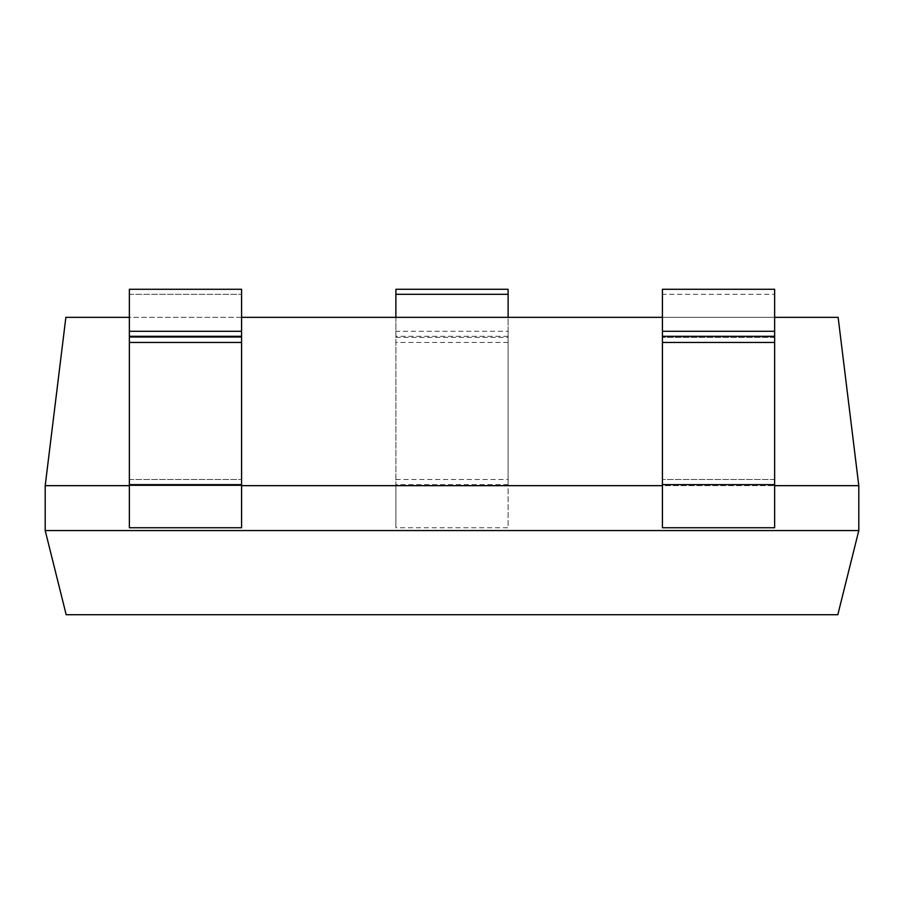 <?xml version="1.0" encoding="UTF-8"?>
<svg xmlns="http://www.w3.org/2000/svg" width="904" height="904" viewBox="0 0 904 904"><rect width="100%" height="100%" fill="white"/><g stroke="black" fill="none" stroke-linecap="round" stroke-linejoin="round"><path stroke-width="0.68" stroke-dasharray="4.52 3.39" d="M774.638 485.663L774.638 289.28L774.638 527.744L774.638 485.663L858.8 485.663L858.8 530.558L45.2 530.558L45.2 485.663L129.362 485.663L129.362 527.744L129.362 485.663L395.884 485.663L395.884 527.744L508.116 527.744L508.116 485.663L662.417 485.663L662.417 527.744L662.417 479.504L662.417 485.663L774.638 485.663L662.417 485.663M129.362 485.663L129.362 289.28L241.583 289.28L241.583 527.744L241.583 485.663L241.583 527.744L129.362 527.744L129.362 289.28L129.362 485.663L241.583 485.663L241.583 479.504L241.583 485.663M662.417 294.286L662.417 479.504L662.417 289.28L662.417 294.286L774.638 294.286L662.417 294.286M662.417 331.305L662.417 527.744L774.638 527.744L774.638 289.28L662.417 289.28L662.417 331.305L774.638 331.305M45.2 485.663L65.868 317.338L838.132 317.338L858.8 485.663M395.884 317.338L395.884 485.663L508.116 485.663L508.116 317.338M774.638 317.338L662.417 317.338M241.583 317.338L129.362 317.338M858.8 530.558L837.816 614.72L66.184 614.72L45.2 530.558M508.116 289.28L508.116 331.305L395.884 331.305L395.884 289.28M241.583 337.339L241.583 479.504L241.583 294.286L241.583 337.339L129.362 337.339L241.583 337.339M241.583 289.28L241.583 294.286L241.583 289.28M508.116 331.305L508.116 527.744M395.884 331.305L395.884 527.744M241.583 331.305L129.362 331.305M774.638 337.339L662.417 337.339L774.638 337.339M774.638 479.504L662.417 479.504L774.638 479.504M662.417 336.311L774.638 336.311M662.417 342.458L774.638 342.458M662.417 484.634L774.638 484.634M395.884 479.504L508.116 479.504M129.362 479.504L241.583 479.504L129.362 479.504M129.362 294.286L241.583 294.286L129.362 294.286M508.116 484.634L395.884 484.634M395.884 337.339L508.116 337.339M508.116 342.458L395.884 342.458M508.116 336.311L395.884 336.311M241.583 484.634L129.362 484.634M241.583 342.458L129.362 342.458M241.583 336.311L129.362 336.311"/><path stroke-width="1.36" d="M858.8 530.558L45.2 530.558L66.184 614.72L837.816 614.72L858.8 530.558L858.8 485.663L774.638 485.663M662.417 527.744L774.638 527.744L774.638 289.28L662.417 289.28L662.417 527.744M662.417 485.663L241.583 485.663M241.583 527.744L129.362 527.744L129.362 289.28L241.583 289.28L241.583 527.744M129.362 485.663L45.2 485.663L45.2 530.558M774.638 317.338L838.132 317.338L858.8 485.663M662.417 317.338L241.583 317.338M129.362 317.338L65.868 317.338L45.2 485.663M662.417 331.305L774.638 331.305M395.884 317.338L395.884 289.28L508.116 289.28L508.116 317.338M241.583 331.305L129.362 331.305M662.417 336.311L774.638 336.311M662.417 342.458L774.638 342.458M241.583 484.634L129.362 484.634M241.583 342.458L129.362 342.458M241.583 336.311L129.362 336.311M662.417 484.634L774.638 484.634M395.884 294.286L508.116 294.286"/></g></svg>

